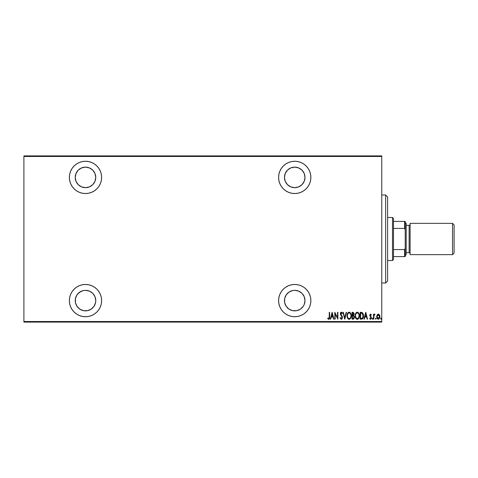 <?xml version="1.0" encoding="UTF-8"?>
<svg xmlns="http://www.w3.org/2000/svg" width="478" height="478" viewBox="0 0 478 478"><rect width="100%" height="100%" fill="white"/><g stroke="black" fill="none" stroke-linecap="round" stroke-linejoin="round"><path stroke-width="0.72" d="M294.729 284.464A16.133 16.133 0 0 1 310.861 300.596A16.133 16.133 0 0 1 294.729 316.729L297.878 316.418L300.907 315.504L303.691 314.01L306.135 312.003L308.143 309.559L309.636 306.768L310.551 303.745L310.861 300.596L310.551 297.447L309.636 294.424L308.143 291.634L306.135 289.19L303.691 287.182L300.907 285.695L297.878 284.774L294.729 284.464L291.586 284.774L288.557 285.695L285.766 287.182L283.323 289.19L281.315 291.634L279.827 294.424L278.907 297.447L278.596 300.596L278.907 303.745L279.827 306.768L281.315 309.559L283.323 312.003L285.766 314.01L288.557 315.504L291.586 316.418L294.729 316.729A16.133 16.133 0 0 1 278.596 300.596A16.133 16.133 0 0 1 294.729 284.464M85.496 284.464A16.133 16.133 0 0 1 101.629 300.596A16.133 16.133 0 0 1 85.496 316.729L88.645 316.418L91.668 315.504L94.459 314.01L96.903 312.003L98.91 309.559L100.404 306.768L101.318 303.745L101.629 300.596L101.318 297.447L100.404 294.424L98.91 291.634L96.903 289.19L94.459 287.182L91.668 285.695L88.645 284.774L85.496 284.464L82.347 284.774L79.324 285.695L76.534 287.182L74.09 289.19L72.082 291.634L70.595 294.424L69.674 297.447L69.364 300.596L69.674 303.745L70.595 306.768L72.082 309.559L74.09 312.003L76.534 314.01L79.324 315.504L82.347 316.418L85.496 316.729A16.133 16.133 0 0 1 69.364 300.596A16.133 16.133 0 0 1 85.496 284.464M85.496 161.271A16.133 16.133 0 0 1 101.629 177.404A16.133 16.133 0 0 1 85.496 193.536L88.645 193.226L91.668 192.305L94.459 190.818L96.903 188.81L98.91 186.366L100.404 183.576L101.318 180.553L101.629 177.404L101.318 174.255L100.404 171.232L98.91 168.441L96.903 165.997L94.459 163.99L91.668 162.496L88.645 161.582L85.496 161.271L82.347 161.582L79.324 162.496L76.534 163.99L74.09 165.997L72.082 168.441L70.595 171.232L69.674 174.255L69.364 177.404L69.674 180.553L70.595 183.576L72.082 186.366L74.09 188.81L76.534 190.818L79.324 192.305L82.347 193.226L85.496 193.536A16.133 16.133 0 0 1 69.364 177.404A16.133 16.133 0 0 1 85.496 161.271M294.729 161.271A16.133 16.133 0 0 1 310.861 177.404A16.133 16.133 0 0 1 294.729 193.536L297.878 193.226L300.907 192.305L303.691 190.818L306.135 188.81L308.143 186.366L309.636 183.576L310.551 180.553L310.861 177.404L310.551 174.255L309.636 171.232L308.143 168.441L306.135 165.997L303.691 163.99L300.907 162.496L297.878 161.582L294.729 161.271L291.586 161.582L288.557 162.496L285.766 163.99L283.323 165.997L281.315 168.441L279.827 171.232L278.907 174.255L278.596 177.404L278.907 180.553L279.827 183.576L281.315 186.366L283.323 188.81L285.766 190.818L288.557 192.305L291.586 193.226L294.729 193.536A16.133 16.133 0 0 1 278.596 177.404A16.133 16.133 0 0 1 294.729 161.271M294.729 167.139A10.265 10.265 0 0 1 304.994 177.404A10.265 10.265 0 0 1 294.729 187.669A10.265 10.265 0 0 1 284.464 177.404A10.265 10.265 0 0 1 294.729 167.139L298.66 167.921L301.988 170.144L304.217 173.472L304.994 177.404L304.217 181.329L301.988 184.663L298.66 186.886L294.729 187.669L290.803 186.886L287.469 184.663L285.247 181.329L284.464 177.404L285.247 173.472L287.469 170.144L290.803 167.921L294.729 167.139M85.496 167.139A10.265 10.265 0 0 1 95.761 177.404A10.265 10.265 0 0 1 85.496 187.669A10.265 10.265 0 0 1 75.231 177.404A10.265 10.265 0 0 1 85.496 167.139L89.428 167.921L92.756 170.144L94.979 173.472L95.761 177.404L94.979 181.329L92.756 184.663L89.428 186.886L85.496 187.669L81.571 186.886L78.237 184.663L76.014 181.329L75.231 177.404L76.014 173.472L78.237 170.144L81.571 167.921L85.496 167.139M85.496 290.331A10.265 10.265 0 0 1 95.761 300.596A10.265 10.265 0 0 1 85.496 310.861A10.265 10.265 0 0 1 75.231 300.596A10.265 10.265 0 0 1 85.496 290.331L89.428 291.114L92.756 293.337L94.979 296.671L95.761 300.596L95.564 302.598L94.035 306.302L91.202 309.135L87.498 310.664L83.495 310.664L79.796 309.135L76.958 306.302L75.428 302.598L75.428 298.595L76.958 294.896L79.796 292.058L83.495 290.528L85.496 290.331L83.495 290.528M294.729 290.331A10.265 10.265 0 0 1 304.994 300.596A10.265 10.265 0 0 1 294.729 310.861A10.265 10.265 0 0 1 284.464 300.596A10.265 10.265 0 0 1 294.729 290.331L298.66 291.114L301.988 293.337L304.217 296.671L304.994 300.596L304.217 304.528L303.267 306.302L300.435 309.135L296.73 310.664L292.727 310.664L289.029 309.135L286.197 306.302L284.661 302.598L284.661 298.595L286.197 294.896L289.029 292.058L292.727 290.528L294.729 290.331L292.727 290.528M381.749 321.521L23.9 321.521L23.9 156.479L381.749 156.479L381.749 321.521L381.749 155.894L23.9 155.894L381.749 155.894L381.749 156.479L23.9 156.479L23.9 321.521L381.749 321.521L381.749 322.106L381.749 321.521M377.166 314.912L376.766 317.099L377.566 318.969L379.084 318.969L379.825 317.512L379.681 315.331L378.695 314.148L377.369 314.602L376.748 316.687C376.676 318.001 377.202 318.862 378.325 319.262C379.454 318.856 379.98 318.001 379.908 316.687L379.49 314.906L378.325 314.082L377.166 314.912M373.85 319.173L373.497 319.173L373.85 319.173L373.993 315.45L374.991 314.255L374.358 314.171L373.85 314.906L373.85 314.171L373.497 314.171L373.497 319.173L373.497 314.171L373.497 319.173L373.85 319.173L373.921 315.779L374.991 314.255L374.644 314.082L373.85 314.906L373.85 314.171L373.497 314.171L373.85 314.171M371.048 315.056L370.587 314.697L371.149 315.223L370.587 314.697L370.163 315.372L371.394 317.816L370.504 319.262L369.637 318.587L370.504 319.262L369.637 318.587L369.882 318.121L370.498 318.647L371.042 317.84L369.817 315.396L370.599 314.082L369.972 314.578L369.823 315.594L371.012 318.109L370.498 318.647L369.882 318.121L369.637 318.587L370.223 319.202L370.934 319.095L371.358 317.422L370.169 315.265L370.48 314.721L371.149 315.223L371.394 314.799L370.599 314.082L371.394 314.799L370.599 314.082L371.394 314.799L371.149 315.223L371.394 314.799M361.422 319.173L362.473 318.886L363.107 317.995L363.376 314.488L362.366 312.636L360.161 312.331L360.161 319.173L361.422 319.173C362.969 318.748 363.662 317.637 363.495 315.839L362.27 312.576L360.161 312.331L360.161 319.173L360.161 312.331L360.986 312.331M353.26 319.173L352.089 319.173L353.78 318.981L354.461 317.231L353.654 315.48L354.102 314.219L353.851 312.869L352.089 312.331L352.089 319.173L352.089 312.331L352.089 319.173L353.176 319.173L354.461 317.231L353.654 315.48L354.108 314.028L352.86 312.331L352.089 312.331L353.009 312.337M346.18 312.331L346.562 312.331L344.805 319.173L346.562 312.331L346.18 312.331L344.763 317.852L343.347 312.331L342.965 312.331L344.722 319.173L342.965 312.331L344.722 319.173L346.562 312.331L346.18 312.331L344.763 317.852L343.347 312.331L342.965 312.331L343.347 312.331M335.156 319.173L335.156 313.789L337.874 319.173L337.874 312.331L337.528 312.331L337.528 317.727L334.803 312.331L334.803 319.173L335.156 319.173L334.803 319.173L335.156 319.173L335.156 313.789L337.874 319.173L337.874 312.331L337.528 312.331L337.528 317.727L334.803 312.331L334.803 319.173L334.881 312.331M329.276 316.884L329.025 318.468L328.565 318.617L327.914 318.031L327.699 318.557L328.595 319.346L329.45 318.712L329.629 312.331L329.276 312.331L329.276 316.884L328.709 318.647L327.914 318.031L327.699 318.557L328.679 319.352C329.515 318.868 329.832 318.073 329.629 316.95L329.629 312.331L329.276 312.331L329.181 318.169M330.71 319.173L330.328 319.173L332.085 312.331L330.328 319.173L330.71 319.173L331.272 316.98L332.981 316.98L333.542 319.173L333.925 319.173L332.174 312.331L330.328 319.173L330.71 319.173L331.272 316.98L332.981 316.98L333.542 319.173L333.925 319.173L332.174 312.331L333.925 319.173L333.542 319.173M341.292 319.352L342.033 318.91L342.439 317.5L342.17 316.311L340.748 314.183L341.119 312.875L342.021 313.735L342.35 313.311L341.304 312.152L340.533 312.749L340.348 314.022L341.943 316.818L342.045 317.87L341.298 318.647L340.414 317.506L340.067 317.852L341.292 319.352L342.439 317.5L340.683 313.723L341.256 312.857L342.021 313.735L342.35 313.311L341.304 312.152L340.33 313.753L342.087 317.488L341.298 318.647L340.414 317.506L340.067 317.852L341.226 319.346M347.088 315.785C346.974 317.571 347.679 318.76 349.203 319.352C350.721 318.742 351.42 317.541 351.3 315.749C351.42 313.938 350.715 312.737 349.167 312.152C347.661 312.779 346.968 313.986 347.088 315.785L347.817 318.485L349.203 319.352L350.583 318.468L351.294 316.036L350.858 313.514L349.454 312.182L348.617 312.277L347.793 313.048L347.1 315.492M355.16 315.785C355.052 317.571 355.752 318.76 357.275 319.352C358.793 318.742 359.492 317.541 359.372 315.749C359.492 313.938 358.787 312.737 357.239 312.152C355.734 312.779 355.04 313.986 355.16 315.785L355.889 318.485L357.275 319.352L358.655 318.468L359.366 316.036L358.93 313.514L357.526 312.182L356.69 312.277L355.865 313.048L355.172 315.492M364.32 319.173L363.937 319.173L365.688 312.331L363.937 319.173L364.32 319.173L364.881 316.98L366.59 316.98L367.152 319.173L367.534 319.173L365.778 312.331L363.937 319.173L364.32 319.173L364.881 316.98L366.59 316.98L367.152 319.173L367.534 319.173L365.778 312.331L367.534 319.173L367.152 319.173M372.183 318.689L372.703 319.196L372.703 318.187L372.201 318.509L372.535 318.121L372.183 318.689L372.535 318.121L372.888 318.689L372.535 318.121L372.888 318.689L372.535 319.262L372.888 318.689L372.535 319.262L372.183 318.689L372.535 318.121L372.888 318.689L372.535 319.262L372.183 318.689L372.535 318.121L372.888 318.689L372.535 319.262L372.183 318.689M375.433 318.689L375.78 319.262L375.433 318.689L375.78 319.262L375.433 318.689L375.78 319.262L376.132 318.689L375.78 319.262L376.132 318.689L375.78 319.262L375.433 318.689L375.78 318.121L376.132 318.689L375.78 319.262L375.433 318.689L375.78 318.121L376.132 318.689L375.78 319.262L375.433 318.784L375.828 319.256L376.114 318.509L375.505 318.336L375.433 318.689L375.78 318.121L375.433 318.689L375.78 318.121L376.132 318.695M380.697 318.689L381.044 319.262L380.697 318.689L381.044 319.262L380.697 318.689L381.044 319.262L381.396 318.689L381.044 319.262L381.396 318.689L381.044 319.262L381.396 318.689L381.044 319.262L380.697 318.689L381.044 318.121L381.396 318.689L381.044 319.262L380.697 318.784L381.091 319.256L381.378 318.509L380.769 318.336L380.697 318.689L381.05 318.121L381.396 318.695M23.9 322.106L381.749 322.106L23.9 322.106L23.9 321.521L23.9 322.106M329.276 312.331L329.629 312.331L329.629 316.95M329.521 318.485L329.199 319.119M327.789 318.695L327.914 318.031L328.709 318.647L329.217 318.031M327.914 318.031L328.296 318.432M332.126 313.646L332.802 316.281L331.451 316.281L332.126 313.646L332.802 316.281L331.451 316.281L332.126 313.646M337.528 312.331L337.874 312.331L337.797 319.173M340.067 317.852L340.414 317.506M340.706 318.187L341.017 318.551M340.951 318.503L341.483 318.617M342.075 317.314L341.788 318.408M342.087 317.488L341.692 316.364M341.423 315.982L340.33 313.747M340.862 315.277L340.623 314.918M340.342 313.49L340.527 312.773M340.533 312.749L341.053 312.206M341.507 312.188L341.973 312.576M341.854 312.421L342.069 312.731M342.266 313.126L341.931 313.538M341.256 312.857L340.689 313.837M340.712 313.437L341.489 315.289L340.945 314.608M342.111 316.185L341.931 315.886M342.314 316.693L342.421 317.189M342.433 317.344L342.433 317.649M342.027 318.91L341.364 319.346M347.118 315.193L347.189 314.655M349.31 312.164L349.729 312.265M350.577 313.018L351.205 314.608M351.21 314.661L351.294 315.462M351.276 316.317L351.205 316.878M350.858 317.978L350.589 318.468M348.552 319.19L348.181 318.928M348.169 318.916L347.817 318.491M347.811 318.479L347.333 317.47M347.189 316.902L347.112 316.352M351.067 314.052L350.858 313.514M349.932 313.132L349.185 312.857C350.446 313.323 351.037 314.285 350.948 315.749L350.93 315.283L350.948 315.749C351.043 317.219 350.452 318.187 349.185 318.647L349.86 318.438M350.033 318.306L349.185 318.647C347.936 318.187 347.357 317.231 347.44 315.779C347.351 314.315 347.936 313.341 349.185 312.857L350.374 313.598M350.476 317.768L350.266 318.067M350.792 316.998L350.583 317.559M350.93 316.215L350.864 316.675M349.185 312.857L348.737 312.953L349.185 312.857M348.348 313.215L348.737 312.953M347.637 314.399L347.781 314.028M354.449 316.98L353.762 315.552M353.338 319.161L353.678 319.047M352.961 318.473L352.441 318.473L352.441 315.928L353.583 316.089L352.674 315.928L353.415 316.006L354.108 317.231L352.961 318.473L352.441 318.473L352.441 315.928L353.326 315.982M353.75 313.849L353.009 315.199M353.146 315.169L352.441 315.223L352.441 313.03L353.756 314.04L353.624 314.709M353.577 313.323L353.72 313.67M352.68 315.223L352.441 313.03L352.925 313.03M355.19 315.193L355.262 314.655M358.649 313.018L359.277 314.608M359.283 314.661L359.366 315.462M359.366 316.036L359.277 316.878M358.93 317.978L358.661 318.468M358.297 318.91L357.837 319.226M356.624 319.19L356.253 318.928M356.241 318.916L355.889 318.491M355.883 318.479L355.405 317.47M355.262 316.902L355.184 316.352M359.139 314.052L358.93 313.514M358.004 313.132L357.257 312.857C358.518 313.323 359.109 314.285 359.02 315.749L359.002 315.283L359.02 315.749C359.115 317.219 358.53 318.187 357.257 318.647L357.932 318.438L357.257 318.647C356.014 318.187 355.429 317.231 355.513 315.779L355.572 316.567M358.864 316.998L358.249 318.169M355.53 316.239L355.889 317.565L355.513 315.779C355.423 314.315 356.008 313.341 357.257 312.857L356.809 312.953L357.711 312.953L358.446 313.598M356.014 313.711L356.809 312.953M355.71 314.399L355.853 314.028M355.53 315.313L355.596 314.853M361.314 312.337L361.834 312.409M363.37 314.476L363.143 313.705M363.376 314.488L363.447 314.93M363.459 315.074L363.483 315.378M362.778 318.581L362.294 318.993M361.762 313.12L361.446 313.066L361.762 313.12M363.149 315.839L362.432 318.103L360.514 318.473L360.514 313.03L362.067 313.221L363.143 316.012M363.137 316.185L362.438 318.097M361.123 313.036L361.446 313.066M362.796 314.034L363.101 315.098M361.583 318.444L362.157 318.3M365.736 313.646L366.411 316.281L365.061 316.281L365.736 313.646L366.411 316.281L365.061 316.281L365.736 313.646M371.251 317.045L371.394 317.816L370.271 315.827L370.701 316.34L370.163 315.372L370.587 314.697L370.187 315.157M371.352 318.276L371.209 318.712M369.99 318.3L370.498 318.647L369.882 318.121L369.637 318.587M371.036 317.978L370.498 318.647M370.94 317.368L370.48 316.848L370.94 317.368M369.817 315.396L370.48 316.848M369.823 315.187L369.972 314.578M370.223 315.719L370.163 315.372M372.888 318.689L372.535 319.262M374.692 314.088L373.91 314.769M374.644 314.082L374.991 314.255L374.644 314.082L374.991 314.255L374.794 314.787L374.292 314.847M373.993 315.444L373.85 317.494M373.862 316.633L373.874 316.293M377.369 314.596L378.235 314.088M378.325 314.082L378.69 314.148M379.813 315.773L379.885 316.233M379.825 317.512L379.646 318.109M379.442 318.527L379.132 318.928M377.088 318.294L376.933 317.918M376.921 317.888L376.825 317.512M376.772 316.233L377.011 315.241M377.124 316.251L378.486 314.715L378.014 314.763L379.556 316.693L378.014 318.587L378.48 318.635L377.1 316.693L377.238 317.607M379.514 316.161L379.55 316.848M378.911 314.936L379.407 315.743M378.409 314.703L378.779 314.835M379.49 317.32L379.407 317.631M377.363 317.924L377.112 316.37L377.578 315.11M377.53 315.175L377.214 315.833M348.193 318.145L347.817 317.565M347.458 315.313L347.524 314.853M350.864 314.823L350.93 315.283M354.019 317.774L353.834 318.145M359.02 315.982L358.655 317.559M357.257 318.647L355.889 317.565M358.936 314.823L359.002 315.283M361.284 318.468L360.514 318.473L360.8 313.03M363.107 316.526L362.957 317.207M310.551 180.553L310.861 177.404M306.135 165.997L305.52 165.406M284.661 179.405L284.464 177.404M303.267 171.698L304.217 173.472M304.217 181.329L303.267 183.104M296.73 187.472L294.729 187.669M82.347 161.582L79.324 162.496M81.571 186.886L78.237 184.663M95.761 177.404L95.564 179.405M87.498 187.472L85.496 187.669M88.645 316.418L89.219 316.293M94.459 314.01L94.871 313.723M78.237 293.337L81.571 291.114M95.564 298.595L95.761 300.596M310.551 303.745L310.861 300.596M284.661 302.598L284.464 300.596M303.267 294.896L304.217 296.671M304.217 304.528L303.267 306.302M385.656 283L387.616 281.04L387.616 196.96L385.656 195L385.656 283L385.656 195L381.749 195L385.656 195L387.616 196.96L387.616 281.04L385.656 283L381.749 283L385.656 283M393.484 228.424L393.484 218.47L392.504 217.49L392.504 260.51L393.484 259.53L393.484 228.424L393.484 259.53L392.504 260.51L392.504 217.49L387.616 217.49L392.504 217.49L393.484 218.47L393.484 228.424L404.627 228.424L405.213 229.613L405.213 248.387L404.627 249.576L393.484 249.576L404.627 249.576L404.627 256.596L405.213 256.596L405.213 248.387L405.213 256.596L404.627 256.596L404.627 249.576L405.213 248.387L405.213 221.404L393.484 221.404L404.627 221.404L404.627 228.424L404.627 221.404L405.213 221.404L405.213 229.613L404.627 228.424L393.484 228.424M387.616 260.51L392.504 260.51L387.616 260.51M393.484 256.596L404.627 256.596L393.484 256.596M452.535 254.643L454.1 253.077L454.1 224.923L452.535 223.357L452.535 254.643L452.535 223.357L410.1 223.357L410.1 254.643L452.535 254.643L410.1 254.643L410.1 223.357L452.535 223.357L454.1 224.923L454.1 253.077L452.535 254.643M405.213 255.622L406.192 254.643L406.192 223.357L405.213 222.378L406.192 223.357L406.192 254.643L405.213 255.622M409.126 252.689A0.98 0.98 0 0 1 410.1 253.669A0.98 0.98 0 0 0 409.126 252.689L409.126 225.311L406.192 225.311L409.126 225.311A0.98 0.98 0 0 0 410.1 224.331A0.98 0.98 0 0 1 409.126 225.311L409.126 252.689L406.192 252.689L409.126 252.689"/></g></svg>
